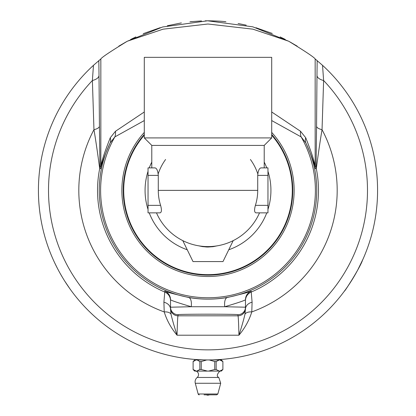 <?xml version="1.0" encoding="UTF-8"?>
<svg xmlns="http://www.w3.org/2000/svg" width="416" height="416" viewBox="0 0 416 416"><rect width="100%" height="100%" fill="white"/><g stroke="black" fill="none" stroke-linecap="round" stroke-linejoin="round"><path stroke-width="0.62" d="M144.295 137.909L271.705 137.909L271.705 57.34L144.295 57.34L144.295 137.909L151.788 145.408L264.212 145.408L271.705 137.909M144.295 135.174A84.297 84.297 0 0 0 178.542 269.355A84.297 84.297 0 0 0 271.705 135.174M271.705 120.562L301.132 136.906L305.88 142.995C311.48 155.704 314.652 164.278 315.396 168.719L316.306 168.62C317.049 163.197 319.462 144.752 322.041 129.678L323.617 80.512L322.54 65.333A169.572 169.572 0 0 1 208 359.949A169.572 169.572 0 0 1 93.46 65.333L92.383 80.512L93.959 129.678C96.533 144.752 98.951 163.197 99.694 168.62L100.604 168.719C101.338 164.299 104.51 155.724 110.12 142.995L114.868 136.906L144.295 120.562M188.692 297.513C173.54 293.914 165.594 291.782 164.845 291.117L163.904 302.208L164.221 311.917C166.774 320.268 171.054 328.032 177.055 335.208C177.367 322.904 177.689 316.436 178.022 315.812L178.022 314.694C176.571 314.023 239.429 314.023 237.978 314.694L237.978 315.812C238.311 316.436 238.633 322.904 238.945 335.208C244.946 328.032 249.226 320.268 251.779 311.917L252.096 302.208L251.155 291.117C250.406 291.782 242.455 293.914 227.308 297.513C214.453 299.676 201.583 299.676 188.692 297.513A9.37 4.144 99.7 0 1 191.225 306.732L170.524 307.2L170.524 308.318A7.493 7.493 0 0 0 178.022 315.812L237.978 315.812A7.493 7.493 0 0 0 245.476 308.318L245.476 307.2L224.775 306.732C237.931 302.812 244.832 300.477 245.476 299.728L245.476 307.2A7.493 7.493 180 0 1 237.978 314.694M144.295 111.982L115.45 131.295L110.266 137.769C104.681 151.913 101.54 161.439 100.838 166.348L99.928 166.254L99.434 126.209A11.991 4.176 -0.4 0 1 93.959 129.678A129.189 129.189 0 0 0 164.221 311.917A9.37 5.044 164.7 0 1 171.018 314.2C172.25 319.55 174.262 326.55 177.055 335.208L238.945 335.208C241.738 326.55 243.75 319.55 244.982 314.2L245.476 308.318M171.018 314.2L170.524 309.182A9.37 7.29 180 0 0 163.904 302.208M170.524 308.318L170.524 309.176M178.022 314.694A7.493 7.493 0 0 1 170.524 307.2L170.524 299.728C171.163 300.477 178.064 302.812 191.225 306.732L224.775 306.732A9.37 4.144 80.3 0 1 227.308 297.513M244.982 314.2A9.37 5.044 -164.7 0 1 251.779 311.917A129.189 129.189 0 0 0 322.041 129.678A11.991 4.176 0.4 0 1 316.566 126.209L316.072 166.254L315.162 166.348C314.449 161.413 311.308 151.887 305.734 137.769A11.991 8.492 -26.8 0 0 305.88 142.995A108.742 108.742 0 0 1 208 299.12A108.742 108.742 0 0 1 110.12 142.995A11.991 8.492 -153.2 0 0 110.266 137.769M245.476 309.182A9.37 7.29 180 0 1 252.096 302.208M93.46 65.333L100.838 58.952C101.78 57.325 110.609 51.418 127.317 41.226L162.646 26.978L207.563 20.8L252.782 26.822L288.683 41.226C305.391 51.418 314.22 57.325 315.162 58.952L322.54 65.333M99.434 126.209L99.018 75.426A11.991 5.725 -0.5 0 1 92.383 80.512A159.489 159.489 0 0 0 96.19 304.106A159.489 159.489 0 0 0 319.81 304.106A159.489 159.489 0 0 0 323.617 80.512A11.991 5.725 0.5 0 1 316.982 75.426L316.566 126.209M115.45 131.295A11.991 10.052 -116.1 0 1 114.868 136.906A107.39 107.39 0 0 0 208 297.762A107.39 107.39 0 0 0 301.132 136.906A11.991 10.052 -63.9 0 1 300.55 131.295L271.705 111.982M305.734 137.769L300.55 131.295M127.317 41.226L163.056 29.177L207.938 24.008L252.902 29.167L288.683 41.226M192.104 21.549L189.961 21.762L192.104 21.549M181.36 22.906L167.383 25.74L181.36 22.906M160.254 27.664L143.208 33.67L160.254 27.664M135.912 36.889L130.598 39.499L135.912 36.889M126.506 41.668L118.81 46.15L126.506 41.668M224.084 21.564L225.919 21.752L224.084 21.564M238.108 23.499L246.236 25.168L238.108 23.499M255.954 27.726L272.246 33.446L255.954 27.726M280.14 36.91L285.236 39.416L280.14 36.91M289.494 41.668L297.19 46.15L289.494 41.668M208.146 20.8L205.228 20.826M201.51 20.925L190.258 21.731M225.399 21.694C221.801 21.226 215.998 20.93 208 20.8M60.06 273.25L62.483 277.436M64.776 281.159L69.945 288.844M70.242 289.26L70.782 290.009M54.876 263.234L57.242 268.008M362.544 260.166C359.96 267.862 344.271 292.349 344.365 291.169C345.275 290.326 348.769 284.991 354.853 275.163L357.36 270.665M357.796 269.854L363.028 259.09M152.667 350.667L153.431 350.927M165.594 159.484A52.463 52.463 0 0 0 158.2 173.867L158.038 172.775M160.597 205.364L148.039 205.364L148.039 167.892L155.002 167.892C156.775 168.236 157.867 170.737 158.283 175.386L158.283 190.377A49.717 49.717 0 0 0 160.597 205.364C161.855 209.94 161.658 212.441 160.009 212.862L148.039 212.862L160.009 212.862M257.717 190.377L257.717 175.386C258.133 170.737 259.225 168.236 260.998 167.892L267.961 167.892L267.961 205.364L255.403 205.364A49.717 49.717 0 0 0 257.717 190.377L158.283 190.377M257.962 172.775L257.8 173.862A52.463 52.463 0 0 0 250.406 159.484M151.788 162.094A62.925 62.925 0 0 0 149.23 167.892M148.039 171.283A62.925 62.925 0 0 0 148.039 209.466M149.23 212.862A62.925 62.925 0 0 0 187.257 249.782M228.743 249.782A62.925 62.925 0 0 0 266.77 212.862M267.961 209.466A62.925 62.925 0 0 0 267.961 171.283M266.77 167.892A62.925 62.925 0 0 0 264.212 162.094M255.991 212.862L267.961 212.862L255.991 212.862C254.342 212.441 254.145 209.94 255.403 205.364M259.522 212.862A56.212 56.212 0 0 1 156.478 212.862M233.215 240.614L222.992 261.576L193.008 261.576L182.785 240.614M267.961 212.862L267.961 205.364M148.039 205.364L148.039 212.862M214.006 246.537L206.242 247L198.609 245.799L202.504 246.626L207.74 247.047L212.961 246.698L217.386 245.799M196.102 371.093A3.749 3.749 0 0 1 197.205 377.463L218.795 377.463C216.486 376.418 216.85 374.291 219.898 371.093M197.205 377.463A5.621 5.621 0 0 0 195.286 383.276L220.714 383.276L218.795 377.463M208 395.2A4.498 4.498 0 0 1 206.341 394.826L216.757 394.826L209.659 394.826L208 395.2M199.852 361.561L199.852 369.496A14.914 12.917 -90 0 0 201.256 369.496L201.256 361.561A14.914 12.917 -90 0 0 199.852 361.561L197.101 359.949L219.253 359.96L216.148 361.561A14.914 12.917 90 0 0 214.744 361.561L214.744 369.496A14.914 12.917 90 0 0 216.148 369.496L219.242 371.093L194.683 371.093L193.086 369.496M201.256 369.496L207.438 371.093M208.562 371.093L214.744 369.496M214.744 361.561L209.248 359.949M206.752 359.949L201.256 361.561M222.914 369.496L221.317 371.093L219.242 371.093M195.853 359.949L197.101 359.949M196.212 359.96L193.107 361.561L193.107 369.496L196.201 371.093M219.799 371.093L222.893 369.496L222.893 361.561L219.788 359.96L221.364 359.949L222.914 361.561M219.788 359.96L221.312 359.96M208.541 359.96L219.253 359.96M196.747 359.96L207.459 359.96M216.148 369.496L216.148 361.561M218.899 359.949L220.147 359.949M196.758 371.093L199.852 369.496M220.714 383.276L217.844 393.994L198.156 393.994A1.123 1.123 0 0 0 199.243 394.826M211.947 394.826L204.053 394.826M216.289 359.746L216.835 359.715M219.024 359.59L219.898 359.528L219.898 359.949M196.102 359.949L196.102 359.528L196.976 359.59M153.395 350.917L151.185 350.147M188.968 358.878L188.464 358.821M190.668 359.06L186.446 358.571M226.174 358.972L224.546 359.138M199.098 359.715L195.562 359.492M229.476 358.582L225.956 358.992M221.588 359.403L217.526 359.679M212.618 359.887L209.071 359.944M173.95 356.496L170.487 355.748M165.708 354.588L160.607 353.189M159.432 352.846L155.797 351.712M211.645 359.908L211.229 359.918M244.91 355.883L240.604 356.782M240.713 356.762L238.144 357.245M261.212 351.385L257.015 352.711M257.124 352.674L254.634 353.408M251.945 354.156L249.028 354.91M247.676 355.243L246.386 355.545M254.483 353.454L252.845 353.912M250.983 354.411L250.713 354.479M249.08 354.895L247.692 355.238M198.13 359.658L197.714 359.637M189.701 358.956L189.327 358.914M185.245 358.415L181.672 357.89M186.025 358.519L185.635 358.467M186.768 358.613L184.761 358.348M152.162 350.49L150.748 349.991M144.295 134.945A84.448 84.448 0 0 0 208 274.82A84.448 84.448 0 0 0 271.705 134.945M170.524 300.68A9.37 9.365 180 0 0 164.819 292.058A110.469 110.469 0 0 1 99.694 168.62A11.991 11.991 -84.3 0 0 99.928 166.254M316.072 166.254A11.991 11.991 84.3 0 0 316.306 168.62A110.469 110.469 0 0 1 251.181 292.058A9.37 9.365 0 0 0 245.476 300.68M271.705 134.441A84.776 84.776 0 0 1 208 275.153A84.776 84.776 0 0 1 144.295 134.441M144.295 132.413A86.128 86.128 0 0 0 176.925 270.702A86.128 86.128 0 0 0 271.705 132.413M164.845 291.117A9.37 9.365 180 0 1 170.524 299.728M251.155 291.117A9.37 9.365 0 0 0 245.476 299.728M99.018 75.426L98.831 60.616M100.604 168.719A11.991 11.991 -84.3 0 0 100.838 166.348L100.838 58.952M315.396 168.719A11.991 11.991 84.3 0 1 315.162 166.348L315.162 58.952M317.169 60.616L316.982 75.426M257.717 175.386L267.961 175.386M148.039 175.386L158.283 175.386M264.212 167.892L264.212 145.408M151.788 167.892L151.788 145.408M194.688 359.96L193.086 361.561M198.156 393.994L195.286 383.276M217.844 393.994L216.757 394.826"/></g></svg>
